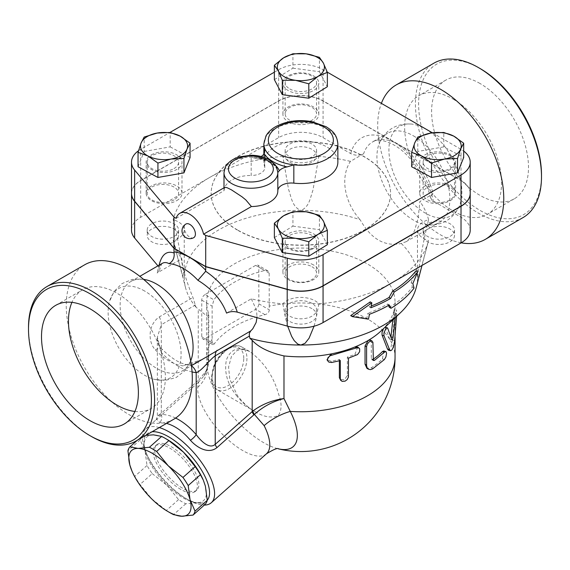 <?xml version="1.0" encoding="UTF-8"?>
<svg xmlns="http://www.w3.org/2000/svg" width="570" height="570" viewBox="0 0 570 570"><rect width="100%" height="100%" fill="white"/><g stroke="black" fill="none" stroke-linecap="round" stroke-linejoin="round"><path stroke-width="0.43" stroke-dasharray="2.85 2.14" d="M480.054 83.519A68.514 39.558 -120 0 0 445.797 80.128A68.514 39.558 -120 0 0 445.797 159.244A68.514 39.558 -120 0 0 514.311 198.795A68.514 39.558 -120 0 0 524.806 143.897A68.514 39.558 -120 0 0 480.054 83.519M453.093 99.087A68.514 39.558 60 0 1 497.852 159.458A68.514 39.558 60 0 1 487.35 214.356A68.514 39.558 60 0 1 418.836 174.805A68.514 39.558 60 0 1 418.836 95.696A68.514 39.558 60 0 1 453.093 99.087M134.919 411.455A68.514 39.558 -120 0 0 151.164 408.455A68.514 39.558 -120 0 0 151.164 329.339A68.514 39.558 -120 0 0 82.65 289.788A68.514 39.558 -120 0 0 71.934 302.357M523.039 217.583A89.148 51.471 60 0 1 433.891 166.112A89.148 51.471 60 0 1 433.891 63.177M480.054 68.507A86.904 50.174 -120 0 0 418.601 103.982A86.904 50.174 -120 0 0 480.054 210.416A86.904 50.174 -120 0 0 541.5 174.94M461.187 242.827A89.148 51.471 60 0 1 395.858 187.388A89.148 51.471 60 0 1 381.38 103.37M425.391 128.905A51.578 29.782 60 0 1 459.042 206.689A51.578 29.782 60 0 1 399.599 185.913A51.578 29.782 60 0 1 411.326 124.039A51.578 29.782 60 0 1 425.391 128.905M413.4 135.831A51.578 29.782 60 0 1 447.094 181.281A51.578 29.782 60 0 1 439.192 222.614A51.578 29.782 60 0 1 427.464 224.922A51.578 29.782 60 0 1 387.607 192.831A51.578 29.782 60 0 1 379.748 142.272A51.578 29.782 60 0 1 387.607 133.273A51.578 29.782 60 0 1 413.4 135.831M28.5 327.38A89.148 51.471 -120 0 0 91.535 436.556M173.843 419.185A89.148 51.471 60 0 1 84.702 367.714A89.148 51.471 60 0 1 84.702 264.779M191.791 357.604A51.578 29.782 60 0 1 182.393 370.878A51.578 29.782 60 0 1 130.808 341.095A51.578 29.782 60 0 1 130.808 281.537A51.578 29.782 60 0 1 147.003 280.034M144.609 291.014A51.578 29.782 -120 0 0 109.419 301.73A51.578 29.782 -120 0 0 118.816 348.021A51.578 29.782 -120 0 0 154.206 379.299A51.578 29.782 -120 0 0 180.761 348.405A51.578 29.782 -120 0 0 144.609 291.014M236.372 395.438C241.509 401.943 247.651 407.279 254.79 411.44C263.654 417.012 271.491 418.38 278.295 415.53C281.858 410.129 281.979 403.047 278.644 394.283C273.629 376.449 264.124 362.285 250.137 351.783L250.137 351.783C238.766 345.954 230.864 348.655 226.425 359.891C224.003 372.032 227.323 383.881 236.372 395.438M170.002 512.736A46.533 18.995 48.4 0 1 166.34 510.456L151.627 498.828L140.006 484.457A46.533 18.995 48.4 0 1 134.776 476.335L131.748 470.564M203.219 479.961A42.608 17.392 48.4 0 1 205.385 486.139A42.608 17.392 48.4 0 1 197.07 502.64L205.271 504.243M145.799 435.373L142.144 435.986A46.533 18.995 -131.6 0 0 140.156 439.94L145.122 451.347A42.608 17.392 48.4 0 1 153.437 434.839A42.608 17.392 48.4 0 1 167.459 439.641M152.233 473.62L166.946 485.248A42.608 17.392 48.4 0 1 145.122 451.347L147.003 465.491A46.533 18.995 -131.6 0 0 152.233 473.62L140.006 484.457M166.946 485.248L178.56 499.619A46.533 18.995 -131.6 0 0 185.784 503.787L197.07 502.64A42.608 17.392 48.4 0 1 166.946 485.248M142.144 435.986L137.306 440.282M140.156 439.94L127.929 450.784M147.003 465.491L134.776 476.335M180.797 489.423A30.274 12.362 48.4 0 1 158.289 466.438A30.274 12.362 48.4 0 1 155.168 446.089A30.274 12.362 48.4 0 1 184.502 460.539A30.274 12.362 48.4 0 1 195.339 491.397A30.274 12.362 48.4 0 1 180.797 489.423M185.784 503.787L173.558 514.632M178.56 499.619L166.34 510.456M182.329 488.062A30.274 12.362 48.4 0 1 159.821 465.084A30.274 12.362 48.4 0 1 156.7 444.728A30.274 12.362 48.4 0 1 186.034 459.185A30.274 12.362 48.4 0 1 196.871 490.036A30.274 12.362 48.4 0 1 182.329 488.062M427.721 229.005A15.696 9.063 0 0 0 423.125 235.41A15.696 9.063 0 0 0 438.822 244.473A15.696 9.063 0 0 0 454.518 235.41A15.696 9.063 0 0 0 444.828 227.038A15.696 9.063 0 0 0 427.721 229.005M427.721 223.689A15.696 9.063 0 0 0 423.125 230.102A15.696 9.063 0 0 0 438.822 239.165A15.696 9.063 0 0 0 454.518 230.102A15.696 9.063 0 0 0 444.828 221.73A15.696 9.063 0 0 0 427.721 223.689M427.721 155.76A15.696 9.063 0 0 0 423.125 162.165A15.696 9.063 0 0 0 438.822 171.228A15.696 9.063 0 0 0 454.518 162.165A15.696 9.063 0 0 0 444.828 153.793A15.696 9.063 0 0 0 427.721 155.76M427.721 187.067A15.696 9.063 180 0 1 444.828 185.108A15.696 9.063 180 0 1 454.518 193.479A15.696 9.063 180 0 1 438.822 202.542A15.696 9.063 180 0 1 423.125 193.479A15.696 9.063 180 0 1 427.721 187.067M311.961 235.41A15.696 9.063 0 0 0 294.847 233.444A15.696 9.063 0 0 0 285.157 241.815A15.696 9.063 0 0 0 300.86 250.886A15.696 9.063 0 0 0 316.557 241.815A15.696 9.063 0 0 0 311.961 235.41M311.961 266.724A15.696 9.063 180 0 1 316.557 273.13A15.696 9.063 180 0 1 300.86 282.193A15.696 9.063 180 0 1 285.157 273.13A15.696 9.063 180 0 1 294.847 264.758A15.696 9.063 180 0 1 311.961 266.724M311.961 308.655A15.696 9.063 0 0 0 294.847 306.689A15.696 9.063 0 0 0 285.157 315.06A15.696 9.063 0 0 0 300.86 324.123A15.696 9.063 0 0 0 316.557 315.06A15.696 9.063 0 0 0 311.961 308.655M311.961 303.347A15.696 9.063 0 0 0 294.847 301.38A15.696 9.063 0 0 0 285.157 309.752A15.696 9.063 0 0 0 300.86 318.815A15.696 9.063 0 0 0 316.557 309.752A15.696 9.063 0 0 0 311.961 303.347M173.993 241.822A15.696 9.063 0 0 0 178.595 235.41A15.696 9.063 0 0 0 162.892 226.347A15.696 9.063 0 0 0 147.195 235.41A15.696 9.063 0 0 0 156.885 243.782A15.696 9.063 0 0 0 173.993 241.822M173.993 236.507A15.696 9.063 0 0 0 178.595 230.102A15.696 9.063 0 0 0 162.892 221.039A15.696 9.063 0 0 0 147.195 230.102A15.696 9.063 0 0 0 156.885 238.474A15.696 9.063 0 0 0 173.993 236.507M173.993 168.578A15.696 9.063 0 0 0 178.595 162.165A15.696 9.063 0 0 0 162.892 153.102A15.696 9.063 0 0 0 147.195 162.165A15.696 9.063 0 0 0 156.885 170.537A15.696 9.063 0 0 0 173.993 168.578M173.993 199.885A15.696 9.063 180 0 1 156.885 201.851A15.696 9.063 180 0 1 147.195 193.479A15.696 9.063 180 0 1 162.892 184.416A15.696 9.063 180 0 1 178.595 193.479A15.696 9.063 180 0 1 173.993 199.885M411.654 166.746L417.782 151.456L443.788 146.875L463.666 157.584M443.788 146.875L443.788 132.475M138.047 166.746L144.182 151.456L144.182 137.057M144.182 151.456L170.188 146.875L170.188 132.475M450.343 169.489A17.941 10.36 180 0 1 430.792 171.734A17.941 10.36 180 0 1 419.72 162.165A17.941 10.36 180 0 1 424.971 154.84A17.941 10.36 180 0 1 444.522 152.596A17.941 10.36 180 0 1 455.601 162.165A17.941 10.36 180 0 1 450.343 169.489M417.782 151.456L417.782 137.057M288.171 248.47A17.941 10.36 180 0 1 282.919 241.146A17.941 10.36 180 0 1 293.992 231.577A17.941 10.36 180 0 1 313.543 233.821A17.941 10.36 180 0 1 318.801 241.146A17.941 10.36 180 0 1 307.722 250.715A17.941 10.36 180 0 1 288.171 248.47M274.37 237.605L292.923 226.133L292.923 211.734M292.923 226.133L319.414 229.674L319.414 215.275M319.414 229.674L327.351 244.687M151.371 154.84A17.941 10.36 180 0 1 170.922 152.596A17.941 10.36 180 0 1 182.001 162.165A17.941 10.36 180 0 1 176.743 169.489A17.941 10.36 180 0 1 157.192 171.734A17.941 10.36 180 0 1 146.12 162.165A17.941 10.36 180 0 1 151.371 154.84M170.188 146.875L190.066 157.584M193.779 237.633A7.852 4.532 60 0 1 189.853 237.241A7.852 4.532 60 0 1 184.723 230.323A7.852 4.532 60 0 1 185.927 224.031M176.144 218.339L223.996 190.708L224.658 187.43M289.76 162.165A15.696 9.063 0 0 0 306.867 164.132A15.696 9.063 0 0 0 316.557 155.76A15.696 9.063 0 0 0 300.86 146.697A15.696 9.063 0 0 0 285.157 155.76A15.696 9.063 0 0 0 289.76 162.165M289.76 156.857A15.696 9.063 0 0 0 306.867 158.823A15.696 9.063 0 0 0 316.557 150.452A15.696 9.063 0 0 0 300.86 141.388A15.696 9.063 0 0 0 285.157 150.452A15.696 9.063 0 0 0 289.76 156.857M289.76 88.92A15.696 9.063 0 0 0 306.867 90.886A15.696 9.063 0 0 0 316.557 82.515A15.696 9.063 0 0 0 300.86 73.452A15.696 9.063 0 0 0 285.157 82.515A15.696 9.063 0 0 0 289.76 88.92M289.76 120.234A15.696 9.063 180 0 1 285.157 113.829A15.696 9.063 180 0 1 300.86 104.766A15.696 9.063 180 0 1 316.557 113.829A15.696 9.063 180 0 1 306.867 122.201A15.696 9.063 180 0 1 289.76 120.234M274.37 79.643L292.923 68.172L292.923 53.772M292.923 68.172L319.414 71.713L319.414 57.313M319.414 71.713L327.351 86.725M313.543 75.86A17.941 10.36 180 0 1 318.801 83.184A17.941 10.36 180 0 1 307.722 92.753A17.941 10.36 180 0 1 288.171 90.509A17.941 10.36 180 0 1 282.919 83.184A17.941 10.36 180 0 1 293.992 73.615A17.941 10.36 180 0 1 313.543 75.86M275.552 165.535A29.156 16.829 0 0 0 257.483 158.125L255.274 158.303C269.496 160.512 277.006 165.25 277.818 172.525L277.818 190.772A13.459 7.766 0 0 0 277.818 190.85L277.818 172.539A26.911 15.54 0 0 0 251.178 157.156A26.911 15.54 0 0 0 223.996 172.696M255.274 158.303L251.178 157.156L251.178 175.467A13.459 7.766 0 0 0 264.772 167.701A13.459 7.766 0 0 0 264.53 166.226A37 21.361 180 0 1 263.853 162.165A37 21.361 180 0 1 300.86 140.804A37 21.361 180 0 1 337.86 162.165M223.996 190.708A26.911 15.54 180 0 1 251.178 175.467M257.483 158.125A13.459 7.766 0 0 0 261.153 156.522M176.743 200.619A17.941 10.36 0 0 0 182.001 193.294A17.941 10.36 0 0 0 164.053 182.934A17.941 10.36 0 0 0 146.12 193.294A17.941 10.36 0 0 0 157.192 202.863A17.941 10.36 0 0 0 176.743 200.619M288.171 121.638A17.941 10.36 0 0 0 307.722 123.882A17.941 10.36 0 0 0 318.801 114.314A17.941 10.36 0 0 0 300.86 103.954A17.941 10.36 0 0 0 282.919 114.314A17.941 10.36 0 0 0 288.171 121.638M424.971 185.97A17.941 10.36 0 0 0 419.72 193.294A17.941 10.36 0 0 0 437.66 203.654A17.941 10.36 0 0 0 455.601 193.294A17.941 10.36 0 0 0 444.522 183.725A17.941 10.36 0 0 0 424.971 185.97M313.543 264.95A17.941 10.36 0 0 0 293.992 262.706A17.941 10.36 0 0 0 282.919 272.275A17.941 10.36 0 0 0 300.86 282.635A17.941 10.36 0 0 0 318.801 272.275A17.941 10.36 0 0 0 313.543 264.95M226.568 313.108L251.299 298.83A128.948 74.449 0 0 0 282.848 303.817A20.185 11.656 0 0 1 300.86 297.426A20.185 11.656 0 0 1 318.865 303.817A128.948 74.449 0 0 0 392.039 282.741A128.948 74.449 0 0 0 428.355 241.238A128.948 74.449 0 0 0 428.547 240.497L421.508 266.803C420.104 271.384 418.074 279.927 417.475 277.711A116.615 67.331 180 0 1 416.164 287.779M131.499 193.387A31.4 18.126 180 0 1 140.697 180.662L278.659 101.011A31.4 18.126 180 0 1 323.062 101.011L461.023 180.662A31.4 18.126 180 0 1 470.214 193.387M237.426 230.102A89.704 51.792 180 0 1 211.149 193.479A89.704 51.792 180 0 1 300.86 141.688A89.704 51.792 180 0 1 390.564 193.479A89.704 51.792 180 0 1 335.189 241.324A89.704 51.792 180 0 1 237.426 230.102M470.214 193.294A31.4 18.126 0 0 0 461.023 180.476L323.062 100.826A31.4 18.126 0 0 0 278.659 100.826L140.697 180.476A31.4 18.126 0 0 0 131.499 193.294M237.426 229.917A89.704 51.792 180 0 1 211.149 193.294A89.704 51.792 180 0 1 300.86 141.502A89.704 51.792 180 0 1 390.564 193.294A89.704 51.792 180 0 1 335.189 241.146A89.704 51.792 180 0 1 237.426 229.917M274.37 72.176L278.659 69.697A31.4 18.126 180 0 1 323.062 69.697L327.273 72.133M432.359 132.803L461.023 149.347A31.4 18.126 180 0 1 463.666 151.086M138.51 150.751A31.4 18.126 180 0 1 140.697 149.347L169.946 132.461M370.842 307.75L369.182 306.795A124.68 71.984 0 0 0 371.205 306.012M370.215 301.893L369.182 306.795M412.88 283.582L411.17 282.599L412.309 287.123A121.36 70.067 180 0 1 389.374 307.33M415.915 270.892L411.17 282.599M414.055 288.128L412.309 287.123M368.441 319.186L366.788 318.224L350.685 315.63M369.467 314.284L367.814 313.329L366.788 318.224M389.303 304.964L387.678 304.031A122.785 70.887 180 0 1 367.814 313.329M388.426 305.47L387.678 304.031M396.606 316.35L396.528 309.909L395.295 317.583M383.496 328.655L384.971 327.273M385.334 327.273L389.659 339.164L391.989 339.884M392.858 319.863L393.998 310.536C394.476 308.969 394.647 309.959 394.511 313.493L392.502 340.169L390.934 347.422L388.462 350.215M203.989 375.894C207.081 371.198 208.677 365.897 208.77 359.983L208.192 354.789L208.185 365.634L203.989 375.894L198.56 382.192A6.726 2.993 -131.5 0 0 198.887 379.912L206.255 370.664L208.77 359.983L208.77 315.003L208.192 312.175A94.192 54.378 180 0 1 206.668 302.428A94.192 54.378 180 0 1 300.86 248.05A94.192 54.378 180 0 1 395.046 302.428A94.192 54.378 180 0 1 393.998 310.536L394.333 309.724L396.578 309.881M391.768 339.592L389.659 339.164C390.101 339.784 390.521 339.043 390.92 336.956L390.92 336.913M339.371 360.796L339.371 359.378A94.192 54.378 180 0 1 331.02 361.273L327.038 359.67M339.371 359.378L340.29 360.561M357.704 347.073L354.946 354.276A94.192 54.378 180 0 1 347.372 357.041L347.372 375.352L344.465 379.798L339.934 379.399M347.372 357.041L348.477 358.167M370.386 340.133L371.312 342.185L371.312 358.665L371.782 359.691L372.78 359.52A94.192 54.378 0 0 0 372.987 359.371M383.809 350.97L382.442 358.908A94.192 54.378 180 0 1 371.312 367.821L366.93 368.32M393.998 310.536A94.192 54.378 180 0 1 384.066 327.914A94.192 54.378 180 0 1 381.095 330.913M269.225 306.14L269.175 272.645L267.864 270.878L264.651 270.536A94.192 54.378 0 0 0 213.907 299.834L212.14 306.14L212.14 339.1A85.101 49.134 -120 0 0 212.218 342.812L212.874 344.708L214.235 343.974A93.765 54.136 180 0 1 264.979 314.676C267.622 313.878 269.068 312.274 269.311 309.852A85.101 49.134 60 0 1 269.225 306.14A94.192 54.378 180 0 1 395.046 357.362M208.192 312.175L208.192 354.789L207.266 363.475A61.71 25.194 -131.6 0 0 207.459 369.524A61.71 25.194 -131.6 0 0 263.547 442.612A61.71 25.194 -131.6 0 0 277.611 448.64A61.71 25.194 -131.6 0 0 278.331 448.818M204.915 294.647A4.489 2.586 120 0 0 201.744 300.141L201.744 336.763A4.489 2.586 120 0 0 202.678 338.815A4.489 2.586 120 0 0 204.915 338.594L255.666 309.296A4.489 2.586 120 0 0 258.837 303.803L258.837 267.18A4.489 2.586 120 0 0 257.904 265.128A4.489 2.586 120 0 0 255.666 265.349L204.915 294.647L213.907 299.834M157.954 265.862L158.745 266.81L159.643 269.909L157.078 272.994C158.154 268 159.921 264.772 162.372 263.312L162.372 263.312C162.023 262.948 161.111 265.15 159.643 269.909M208.77 315.003L207.893 316.179L206.333 315.602L195.973 307.137L192.924 297.483C186.069 280.533 182.364 267.608 181.809 258.716L157.078 272.994M202.279 359.392L183.07 365.862A51.578 29.782 60 0 1 155.403 349.887C147.488 341.672 148.157 324.437 159.344 316.87L192.924 297.483M251.299 298.83L255.567 307.985L256.757 313.037L256.97 317.64M470.214 230.102A31.4 18.126 0 0 0 461.023 217.284L431.825 200.148L430.592 197.199L431.469 195.204L433.129 193.857A51.578 29.782 -120 0 0 398.38 144.495A51.578 29.782 -120 0 0 372.595 141.944A51.578 29.782 -120 0 0 363.639 153.736C359.285 155.724 354.968 155.674 350.685 153.579L323.062 137.634A31.4 18.126 0 0 0 278.659 137.634L209.674 177.455A128.948 74.449 0 0 0 173.173 219.707C177.74 238.566 181.431 257.904 184.238 277.711A116.615 67.331 180 0 1 300.86 210.38C309.389 207.323 310.401 197.028 312.959 190.159L318.865 156.38A20.185 11.656 0 0 1 300.86 162.771A20.185 11.656 0 0 1 282.848 156.38L288.513 189.247C291.149 196.451 292.047 207.081 300.86 210.38A116.615 67.331 180 0 1 360.162 219.735C371.013 239.008 384.714 246.924 401.273 243.468L406.161 241.68L410.806 237.391L414.518 230.75L418.116 218.353L419.905 201.488L433.129 193.857M363.639 153.736L350.422 161.367C339.599 178.011 345.085 203.305 360.162 219.735M401.273 243.468A116.615 67.331 180 0 1 417.475 277.711C420.29 257.904 423.98 238.566 428.547 219.707A20.185 11.656 0 0 0 417.475 230.102A20.185 11.656 0 0 0 428.547 240.497M287.672 326.204L285.456 317.932L282.848 303.817M318.865 303.817L316.029 318.901L314.041 326.204M350.422 161.367A128.948 74.449 0 0 0 318.865 156.38M195.973 307.137A116.615 67.331 180 0 1 185.556 287.779A116.615 67.331 180 0 1 184.238 277.711C183.597 279.87 181.495 270.971 180.027 266.14L173.173 240.497A20.185 11.656 0 0 0 184.238 230.102A20.185 11.656 0 0 0 173.173 219.707M282.848 156.38A128.948 74.449 0 0 0 209.674 177.455L140.697 217.284A31.4 18.126 0 0 0 131.499 230.102M266.475 453.791A49.341 20.142 48.4 0 1 242.77 450.578A49.341 20.142 48.4 0 1 197.769 387.308L198.56 382.192L198.046 382.641A6.726 2.743 -131.6 0 0 198.26 380.432L198.887 379.912M197.769 387.308A35.882 30.531 4.9 0 0 207.366 368.847A35.882 30.531 4.9 0 0 207.366 368.84A35.882 30.531 4.9 0 0 207.266 363.475A94.192 54.378 180 0 1 206.668 357.362A94.192 54.378 180 0 1 212.14 339.1M155.403 349.887A13.459 4.239 -43.6 0 1 161.538 348.697A13.459 4.239 -43.6 0 1 161.31 352.481A65.037 37.549 -120 0 0 192.069 371.932M191.449 365.904A13.459 10.132 95.9 0 0 188.071 364.729A13.459 10.132 95.9 0 0 183.07 365.862M159.344 316.87A13.459 7.766 60 0 1 161.31 324.701L157.37 337.184L161.31 352.481L161.31 414.483L157.37 416.157L161.31 413.2A6.726 2.743 48.4 0 1 161.096 415.409L156.75 419.207L159.75 422.562L166.54 423.403M173.173 240.497A128.948 74.449 0 0 0 173.358 241.238A128.948 74.449 0 0 0 181.809 258.716M175.631 418.067C170.615 415.658 165.841 414.461 161.31 414.483A6.726 5.223 -90.5 0 1 159.75 422.562M159.308 427.578A49.341 20.142 -131.6 0 0 145.82 428.897A49.341 20.142 -131.6 0 0 146.177 452.822A49.341 20.142 -131.6 0 0 187.587 499.512A49.341 20.142 -131.6 0 0 204.331 505.077M207.259 500.218A44.852 18.311 48.4 0 1 184.993 498.016L187.587 499.512L184.993 498.016A44.852 18.311 48.4 0 1 147.352 455.572A44.852 18.311 48.4 0 1 152.055 431.768M428.547 219.707A128.948 74.449 0 0 0 419.905 201.488M243.768 358.281A22.43 12.946 120 0 0 219.984 356.157A22.43 12.946 120 0 0 219.984 387.871A22.43 12.946 120 0 0 243.768 358.281M246.938 358.281A24.667 14.243 -60 0 1 236.172 383.104A24.667 14.243 -60 0 1 217.163 389.716A24.667 14.243 -60 0 1 212.282 381.53A24.667 14.243 -60 0 1 221.545 355.017A24.667 14.243 -60 0 1 241.83 346.988A24.667 14.243 -60 0 1 246.938 358.281M337.86 143.854A37 21.361 0 0 0 300.86 122.493A37 21.361 0 0 0 263.853 143.854M264.53 166.226L264.53 152.532M323.062 100.826L323.062 69.697M278.659 100.826L278.659 69.697M461.023 180.476L461.023 149.347M140.697 180.476L140.697 149.347M385.883 327.892L387.906 328.448M392.502 340.169L394.682 340.468M394.511 313.493L396.741 313.628M393.314 314.882L395.509 315.132M331.02 361.273L331.74 362.499M347.372 375.352L348.477 376.478M354.946 354.276L356.236 355.331M371.312 342.185L372.987 343.047M371.312 367.821L372.987 368.676M382.442 358.908L384.38 359.556M371.312 358.665L372.987 359.528M201.744 300.141L212.14 306.14M212.218 342.812L201.744 336.763M204.915 338.594L214.235 343.974M264.979 314.676L255.666 309.296M258.837 303.803L269.311 309.852M269.225 273.18L258.837 267.18M255.666 265.349L264.651 270.536M159.073 265.221L158.745 266.81M350.685 153.579A60.548 34.962 60 0 1 392.039 140.833A60.548 34.962 60 0 1 433.392 201.331M461.023 180.662L461.023 217.284M195.496 304.964L161.31 324.701L161.31 413.2L198.26 380.432L198.26 309.189M198.046 382.641L161.096 415.409M140.697 180.662L140.697 217.284M323.062 101.011L323.062 137.634M278.659 101.011L278.659 137.634M445.797 80.128L418.836 95.696M514.304 198.795L487.35 214.363M55.696 305.349L82.65 289.788M124.203 424.016L151.164 408.455M459.042 206.689C452.48 219.628 441.95 225.706 427.464 224.922M411.326 124.039C396.841 123.255 386.31 129.333 379.748 142.272M190.679 361.002L184.986 370.657L176.18 377.49L165.421 380.397L154.206 379.299M143.505 279.293L132.297 279.4L121.98 283.603L114.078 291.469L109.419 301.73M217.163 389.716C212.838 386.175 210.921 382.235 211.399 377.903L213.209 367.579C216.486 358.765 221.609 352.239 228.57 347.985C237.861 343.853 239.386 346.104 241.83 346.988L250.137 351.783L245.164 349.716L240.768 349.389L236.942 350.586L231.506 356.257L228.57 367.08L229.796 379.214L237.206 395.195C243.069 402.947 248.933 408.362 254.79 411.44L217.163 389.716M156.7 444.728L155.168 446.089M196.871 490.036L195.339 491.397M423.125 230.102L423.125 235.41M454.518 230.102L454.518 235.41M423.125 162.165L423.125 193.479M454.518 162.165L454.518 193.479M285.157 241.815L285.157 273.13M316.557 241.815L316.557 273.13M285.157 309.752L285.157 315.06M316.557 309.752L316.557 315.06M147.195 230.102L147.195 235.41M178.595 230.102L178.595 235.41M147.195 162.165L147.195 193.479M178.595 162.165L178.595 193.479M285.157 150.452L285.157 155.76M316.557 150.452L316.557 155.76M285.157 82.515L285.157 113.829M316.557 82.515L316.557 113.829M223.996 190.088L223.996 187.815M263.853 162.165L263.853 154.042M264.772 167.701L264.772 150.352M182.001 193.294L182.001 162.165M146.12 193.294L146.12 162.165M318.801 114.314L318.801 83.184M282.919 114.314L282.919 83.184M419.72 193.294L419.72 162.165M455.601 193.294L455.601 162.165M282.919 272.275L282.919 241.146M318.801 272.275L318.801 241.146M371.782 359.691L373.457 360.539M206.668 302.428L206.668 357.362A94.192 94.192 0 0 0 207.459 369.524L207.366 368.84M395.046 302.428L395.046 336.877M212.874 344.708L202.678 338.815M267.864 270.878L257.904 265.128M278.509 448.825L277.611 448.64A94.192 94.192 0 0 0 278.303 448.811M182.393 370.878L191.42 365.662M130.808 281.537L139.835 276.322M430.664 198.139C426.973 182.763 419.598 169.005 408.533 156.864C394.226 140.854 377.141 137.769 372.595 141.944L387.607 133.273M405.94 241.808L439.192 222.614M417.475 277.711L417.475 230.102M422.014 265.435L428.355 241.238M184.238 277.711L184.238 230.102M203.982 375.901C206.283 371.797 207.452 369.082 207.48 367.757L207.366 368.847M145.82 428.897L156.757 419.207L156.13 419.784L157.37 416.157L157.37 337.184C156.807 337.39 157.541 340.347 159.586 346.047L161.538 348.697C171.755 358.765 180.605 364.116 188.071 364.729C189.411 365.406 194.199 363.596 202.428 359.307M185.556 287.779L173.358 241.238M147.352 455.572L146.177 452.822"/><path stroke-width="0.85" d="M89.946 420.624A68.514 39.558 60 0 1 45.194 360.254A68.514 39.558 60 0 1 55.689 305.356A68.514 39.558 60 0 1 124.203 344.907A68.514 39.558 60 0 1 124.203 424.016A68.514 39.558 60 0 1 89.946 420.624M71.934 302.357A68.514 39.558 -120 0 0 116.907 405.063A68.514 39.558 -120 0 0 134.919 411.455M381.38 103.37A89.148 51.471 60 0 1 396.157 84.966L433.891 63.177A89.148 51.471 60 0 1 478.465 67.595L478.465 67.595A89.148 51.471 60 0 1 541.5 176.771A89.148 51.471 60 0 1 523.039 217.583L485.298 239.371A89.148 51.471 60 0 1 461.187 242.827M480.054 68.507L478.465 67.595L480.054 68.507A86.904 50.174 -120 0 1 541.5 174.94L541.5 176.771M396.157 84.966A89.148 51.471 60 0 1 440.724 89.383A89.148 51.471 60 0 1 498.964 167.936A89.148 51.471 60 0 1 485.298 239.371M89.946 293.728A86.904 50.174 60 0 1 151.399 400.161A86.904 50.174 60 0 1 89.946 435.644A86.904 50.174 60 0 1 28.5 329.211A86.904 50.174 60 0 1 89.946 293.728M89.946 435.644L91.535 436.556A89.148 51.471 -120 0 0 136.109 440.973A89.148 51.471 -120 0 0 149.775 369.538A89.148 51.471 -120 0 0 91.535 290.985A89.148 51.471 -120 0 0 46.961 286.567A89.148 51.471 -120 0 0 28.5 327.38L28.5 329.211M46.961 286.567L84.702 264.779A89.148 51.471 60 0 1 129.276 269.197A89.148 51.471 60 0 1 187.509 347.75A89.148 51.471 60 0 1 173.843 419.185L136.109 440.973M143.505 279.293L147.003 280.034A51.578 29.782 60 0 1 156.6 284.088A51.578 29.782 60 0 1 191.791 357.604L190.679 361.002M188.193 485.569L190.066 499.719A42.608 17.392 -131.6 0 0 168.25 465.818L182.963 477.446A46.533 18.995 48.4 0 1 188.193 485.569L200.412 474.732A46.533 18.995 -131.6 0 0 195.182 466.609L183.569 452.238A42.608 17.392 48.4 0 1 203.219 479.961L200.412 474.732M193.045 515.081L181.759 516.228A42.608 17.392 -131.6 0 0 190.066 499.719L195.04 511.119A46.533 18.995 48.4 0 1 193.045 515.081L205.271 504.243A46.533 18.995 -131.6 0 0 207.259 500.282L205.385 486.139L203.447 480.503M138.118 448.419L149.411 447.272A46.533 18.995 48.4 0 1 156.629 451.447L168.25 465.818A42.608 17.392 -131.6 0 0 138.118 448.419A42.608 17.392 -131.6 0 0 129.81 464.928L127.929 450.784A46.533 18.995 48.4 0 1 129.924 446.823L138.118 448.419M173.558 514.632A46.533 18.995 48.4 0 1 170.002 512.736L167.737 511.425A42.608 17.392 -131.6 0 0 181.759 516.228L173.558 514.632M131.976 471.098L129.81 464.928A42.608 17.392 -131.6 0 0 131.976 471.098A42.608 17.392 -131.6 0 0 151.627 498.828A42.608 17.392 -131.6 0 0 167.737 511.425M165.193 438.33L167.459 439.641A42.608 17.392 48.4 0 1 183.569 452.238L168.855 440.603A46.533 18.995 -131.6 0 0 165.193 438.33A46.533 18.995 -131.6 0 0 161.631 436.435L153.437 434.839L145.799 435.373M137.306 440.282L129.924 446.823M168.855 440.603L156.629 451.447M161.631 436.435L149.411 447.272M195.182 466.609L182.963 477.446M207.259 500.282L195.04 511.119M444.529 159.059L431.526 163.063L421.586 155.988A23.548 13.595 0 0 0 444.529 159.059A23.548 13.595 0 0 0 460.603 149.119L457.532 158.481L444.529 159.059M411.654 152.354L414.718 142.984A23.548 13.595 0 0 0 421.586 155.988L411.654 152.354L411.654 166.746L431.526 177.462L431.526 163.063M417.782 137.057L430.785 133.052A23.548 13.595 0 0 0 414.718 142.984L417.782 137.057M453.727 136.116L463.666 143.191L460.603 149.119A23.548 13.595 0 0 0 453.727 136.116A23.548 13.595 0 0 0 430.785 133.052L443.788 132.475L453.727 136.116M278.338 228.998L274.37 223.212L283.646 215.759A23.548 13.595 0 0 0 278.338 228.998A23.548 13.595 0 0 0 295.545 238.281L282.3 238.224L278.338 228.998M292.923 211.734L306.168 211.791A23.548 13.595 0 0 0 283.646 215.759L292.923 211.734M319.414 215.275L323.382 221.067A23.548 13.595 0 0 0 306.168 211.791L319.414 215.275M318.067 234.313L308.79 241.766L295.545 238.281A23.548 13.595 0 0 0 318.067 234.313A23.548 13.595 0 0 0 323.382 221.067L327.351 230.294L318.067 234.313M157.185 133.052L170.188 132.475L180.127 136.116A23.548 13.595 0 0 0 157.185 133.052A23.548 13.595 0 0 0 141.118 142.984L144.182 137.057L157.185 133.052M190.066 143.191L186.996 149.119A23.548 13.595 0 0 0 180.127 136.116L190.066 143.191L190.066 157.584L183.932 172.881L183.932 158.481L170.929 159.059A23.548 13.595 0 0 0 186.996 149.119L183.932 158.481M147.986 155.988L138.047 152.354L141.118 142.984A23.548 13.595 0 0 0 147.986 155.988A23.548 13.595 0 0 0 170.929 159.059L157.926 163.063L147.986 155.988M457.532 158.481L457.532 172.881L463.666 157.584L463.666 143.191M457.532 172.881L431.526 177.462M327.351 230.294L327.351 244.687L308.79 256.165L308.79 241.766M308.79 256.165L282.3 252.624L282.3 238.224M282.3 252.624L274.37 237.605L274.37 223.212M183.932 172.881L157.926 177.462L138.047 166.746L138.047 152.354M157.926 177.462L157.926 163.063M189.853 224.423A7.852 4.532 60 0 1 194.983 231.342A7.852 4.532 60 0 1 193.779 237.633A7.852 7.852 0 0 1 183.056 234.755A7.852 7.852 0 0 1 185.927 224.031A7.852 4.532 60 0 1 189.853 224.423M224.658 187.43L226.853 187.594L231.399 189.817L241.922 196.736L245.827 199.906L251.42 206.54L203.561 234.17A20.185 11.656 60 0 0 179.764 213.351A20.185 11.656 60 0 0 176.144 218.339L173.993 217.099L134.627 170.052A31.4 18.126 180 0 1 131.499 162.165A31.4 18.126 180 0 1 138.51 150.751M323.382 63.106L327.351 72.333L318.067 76.352A23.548 13.595 0 0 0 323.382 63.106A23.548 13.595 0 0 0 306.168 53.829L319.414 57.313L323.382 63.106M308.79 83.804L295.545 80.32A23.548 13.595 0 0 0 318.067 76.352L308.79 83.804L308.79 98.204L282.3 94.663L282.3 80.263L278.338 71.036A23.548 13.595 0 0 0 295.545 80.32L282.3 80.263M283.646 57.791L292.923 53.772L306.168 53.829A23.548 13.595 0 0 0 283.646 57.791A23.548 13.595 0 0 0 278.338 71.036L274.37 65.251L283.646 57.791M282.3 94.663L274.37 79.643L274.37 65.251M308.79 98.204L327.351 86.725L327.351 72.333M223.996 187.815L223.996 172.696A26.911 15.54 0 0 0 250.907 188.235A26.911 15.54 0 0 0 277.818 172.696A26.911 15.54 0 0 0 277.818 172.539L279.307 170.729A29.156 16.829 0 0 0 275.552 165.535M277.818 190.85A26.911 15.54 180 0 1 277.818 191.007A26.911 15.54 180 0 1 251.42 206.54M261.153 156.522A13.459 7.766 0 0 0 264.11 153.636A39.245 22.658 0 0 0 287.088 166.903A13.459 7.766 0 0 0 279.307 170.729M287.088 166.903L293.828 164.83A37 21.361 0 0 0 337.86 143.854C336.834 133.708 332.018 130.694 326.218 126.768L311.925 121.631C298.21 119.294 286.019 121.04 275.339 126.861C271.17 129.297 268.05 132.318 265.983 135.916L263.853 143.854A37 21.361 0 0 0 264.53 147.915L264.772 150.352L264.11 153.636M337.86 143.854L337.86 162.165A37 21.361 180 0 1 293.828 183.141A13.459 7.766 0 0 0 277.818 190.629M237.277 312.146C232.275 296.079 221.751 282.456 205.713 271.277L197.933 280.312C212.012 288.969 221.559 299.906 226.568 313.108C229.767 311.491 233.337 311.17 237.277 312.146L287.202 326.076A31.4 18.126 0 0 0 323.062 322.57L461.023 242.92A31.4 18.126 0 0 0 470.214 230.102L470.214 193.479A31.4 18.126 180 0 1 461.023 206.297L323.062 285.948A31.4 18.126 180 0 1 287.202 289.453L205.713 266.724L173.993 248.413L134.627 201.367A31.4 18.126 180 0 1 131.499 193.479A31.4 18.126 180 0 1 131.499 193.387M131.499 162.165L131.499 193.294A31.4 18.126 0 0 0 134.627 201.182L173.993 248.228L205.713 266.539L287.202 289.268A31.4 18.126 0 0 0 323.062 285.762L461.023 206.112A31.4 18.126 0 0 0 470.214 193.294L470.214 162.165A31.4 18.126 180 0 1 461.023 174.983L323.062 254.633A31.4 18.126 180 0 1 287.202 258.139L205.713 235.41L203.561 234.17M327.273 72.133L432.359 132.803M463.666 151.086A31.4 18.126 180 0 1 470.214 162.165M205.713 266.539L205.713 235.41M173.993 248.228L173.993 217.099M169.946 132.461L274.37 72.176M414.055 288.128L412.88 283.582L417.646 271.89A128.4 74.129 180 0 1 394.355 291.897L390.642 298.416A126.975 73.309 180 0 1 370.842 307.75L371.868 302.848L352.424 316.635L368.441 319.186L369.467 314.284A125.079 72.212 0 0 0 389.303 304.964L390.999 308.27A123.654 71.392 0 0 0 414.055 288.128M371.868 302.848L370.215 301.893L350.685 315.63L352.424 316.635M390.642 298.416L389.018 297.483L392.73 290.957A126.105 72.803 0 0 0 415.915 270.892L417.646 271.89M371.205 306.012A124.68 71.984 0 0 0 389.018 297.483M394.355 291.897L392.73 290.957M390.999 308.27L389.374 307.33L388.426 305.47M395.295 317.583L393.065 337.333C392.659 339.442 392.224 340.197 391.768 339.592L387.621 327.992L386.802 327.921L385.776 328.84L383.981 332.894L383.973 335.709L389.659 349.852L390.692 350.707L391.975 349.873L393.407 346.902L394.511 341.907L396.606 316.35M384.971 327.273L387.365 327.85M390.514 350.685L388.462 350.215L387.457 349.004L382.043 335.053L382.05 332.239L383.496 328.655M390.92 336.913L392.858 319.863M331.74 362.499L328.854 362.121L327.415 360.212L327.95 357.696L330.201 355.701L356.849 347.807L358.687 347.892L359.698 348.911L359.606 351.754L357.554 354.554L348.477 358.167L348.427 377.091L347.208 379.563L345.099 381.152L342.029 381.387L340.34 379.456L340.29 360.561L331.74 362.499M327.65 360.888L327.038 359.67L331.02 353.949A94.192 54.378 180 0 1 283.981 355.929C269.083 352.474 258.481 347.272 252.182 340.311L252.182 411.561A6.726 2.743 -131.6 0 0 253.871 414.867L254.391 414.426C262.92 406.688 272.781 401.394 283.981 398.551C272.289 400.168 261.901 404.337 252.816 411.055A6.726 2.807 -129.1 0 0 254.391 414.426L264.131 425.626A49.341 20.142 48.4 0 1 266.475 453.791C273.614 449.438 277.626 447.778 278.509 448.825M340.839 380.546L339.371 377.689L339.371 360.796M368.448 369.21L370.422 369.638L372.588 368.925L384.38 359.556L385.904 356.984L386.581 353.45L386.182 351.875L385.113 351.683L374.49 360.354L373.364 360.482L372.908 342.264L371.704 340.889L369.438 341.601L367.479 343.838L366.603 346.346L366.588 365.619L367.173 367.849L368.448 369.21L366.93 368.32L365.049 364.202L365.049 345.89L368.256 340.418A94.192 54.378 180 0 1 354.946 346.952L357.704 347.073L359.086 348.128M356.236 348.006L354.946 346.952A94.192 54.378 180 0 1 331.02 353.949L331.74 355.174M422.014 265.435L416.164 287.779A116.615 67.331 180 0 1 400.197 312.973L381.095 330.913A94.192 54.378 180 0 1 368.256 340.418L370.386 340.133L372.068 341.017M372.987 359.371A94.192 54.378 0 0 0 382.442 351.583L383.809 350.97L385.797 351.59M278.331 448.818A61.71 25.194 -131.6 0 0 290.265 411.397L283.981 398.551L283.981 355.929M205.499 271.135L205.713 270.237A60.548 34.962 -120 0 0 189.853 257.569A60.548 34.962 -120 0 0 173.993 251.926L174.099 253.002C174.605 257.818 172.938 261.373 169.09 263.661A51.578 29.782 60 0 1 183.512 268.555A51.578 29.782 60 0 1 197.933 280.312M139.835 276.322L162.372 263.312C164.324 262.207 166.561 262.321 169.09 263.661M205.713 266.724L205.713 270.237M256.97 317.64L256.144 322.449L252.781 328.776L250.779 330.885L202.428 359.307M173.993 248.413L173.993 251.926M314.041 326.204L309.068 338.209L305.064 343.297L300.86 345.035L297.775 344.102L294.248 340.675L291.662 336.386L287.672 326.204M250.779 330.885L249.396 333.194L249.261 335.139L249.888 338.267L252.182 340.311M400.197 312.973A116.615 67.331 180 0 1 300.86 345.035A116.615 67.331 180 0 1 249.888 338.267M252.816 411.055L215.225 444.329C209.397 449.609 200.875 441.023 196.194 434.625C189.689 427.115 182.835 421.593 175.631 418.067M395.046 336.877L395.046 357.362A94.192 54.378 180 0 1 290.265 411.397A35.882 17.727 -26.8 0 0 264.131 425.626M166.54 423.403C174.904 425.719 182.87 431.348 190.451 440.289C196.522 447.243 208.207 454.618 216.913 447.635A6.726 2.743 48.4 0 1 215.225 444.329L215.225 355.83L249.411 336.093M192.069 371.932A65.037 37.549 -120 0 0 196.194 372.623A13.459 10.132 95.9 0 0 191.449 365.904M190.451 440.289A6.726 1.71 139.3 0 0 196.194 434.625L196.194 372.623C201.445 371.248 209.297 359.998 215.225 355.83A13.459 7.766 60 0 1 217.191 350.272M204.331 505.077A49.341 20.142 -131.6 0 0 211.292 502.733A49.341 20.142 -131.6 0 0 202.3 463.481A49.341 20.142 -131.6 0 0 159.308 427.578M152.055 431.768A44.852 18.311 48.4 0 1 193.786 459.135A44.852 18.311 48.4 0 1 207.259 500.218M131.499 193.479L131.499 230.102A31.4 18.126 0 0 0 134.627 237.989L157.954 265.862M264.53 152.532L264.53 147.915A37 21.361 0 0 0 293.828 164.83L293.828 183.141M235.047 178.189A22.43 12.946 180 0 1 242.214 157.099A22.43 12.946 180 0 1 273.329 168.898A22.43 12.946 180 0 1 259.592 180.968A22.43 12.946 180 0 1 235.047 178.189M277.861 153.465A32.519 18.774 180 0 1 268.933 143.761A32.519 18.774 180 0 1 305.214 121.588A32.519 18.774 180 0 1 329.994 148.528A32.519 18.774 180 0 1 277.861 153.465M461.023 206.112L461.023 174.983M323.062 285.762L323.062 254.633M287.202 289.268L287.202 258.139M134.627 201.182L134.627 170.052M382.107 335.21L384.038 335.865M387.457 349.004L389.517 349.51M390.934 336.956L393.065 337.333M339.371 377.689L340.29 378.872M365.049 345.89L366.574 346.838M365.049 364.202L366.574 365.149M382.442 351.583L384.38 352.232M372.994 359.62L374.49 360.354M174.099 253.002L173.993 252.966C166.639 250.494 161.666 254.583 159.073 265.221M287.202 289.453L287.202 326.076M216.913 447.635L253.871 414.867M134.627 201.367L134.627 237.989M323.062 285.948L323.062 322.57M461.023 206.297L461.023 242.92M224.68 187.416L179.764 213.351M277.818 191.007L277.818 172.482C276.792 167.438 275.68 164.645 274.476 164.11L268.848 159.564C263.76 156.771 257.875 155.332 251.178 155.261L239.706 156.786C234.42 158.282 230.28 160.74 227.295 164.16C226.083 164.666 224.979 167.509 223.996 172.696M263.853 154.042L263.853 143.854M278.303 448.811A94.192 94.192 0 0 0 395.046 357.362M191.42 365.662L202.443 359.299M266.475 453.791L211.292 502.733"/></g></svg>

